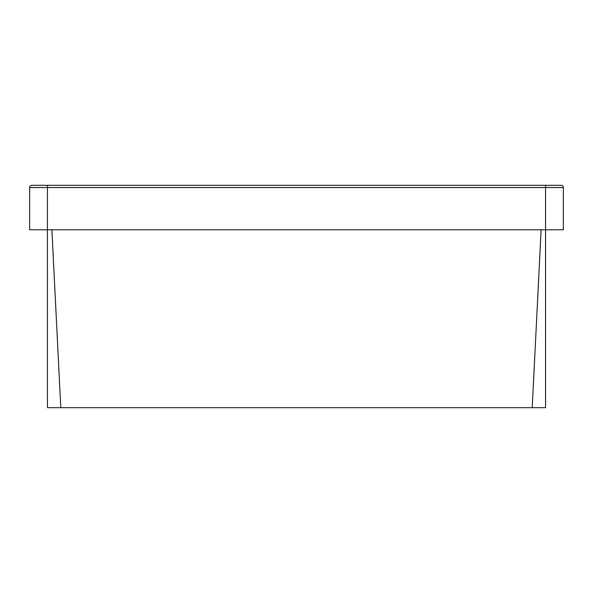 <?xml version="1.0" encoding="UTF-8"?>
<svg xmlns="http://www.w3.org/2000/svg" width="593" height="593" viewBox="0 0 593 593"><rect width="100%" height="100%" fill="white"/><g stroke="black" fill="none" stroke-linecap="round" stroke-linejoin="round"><path stroke-width="0.89" d="M51.887 229.787L60.782 407.688L47.44 407.688L47.44 229.787L29.65 229.787L29.65 187.536A2.224 2.224 0 0 1 31.874 185.312L561.126 185.312A2.224 2.224 0 0 1 563.35 187.536L563.35 229.787L545.56 229.787L545.56 407.688L532.217 407.688L541.112 229.787M60.782 407.688L532.217 407.688M47.44 229.787L545.56 229.787L545.56 187.536L47.44 187.536L47.44 229.787M563.35 187.536L545.56 187.536L545.56 185.312M47.44 185.312L47.44 187.536L29.65 187.536"/></g></svg>
